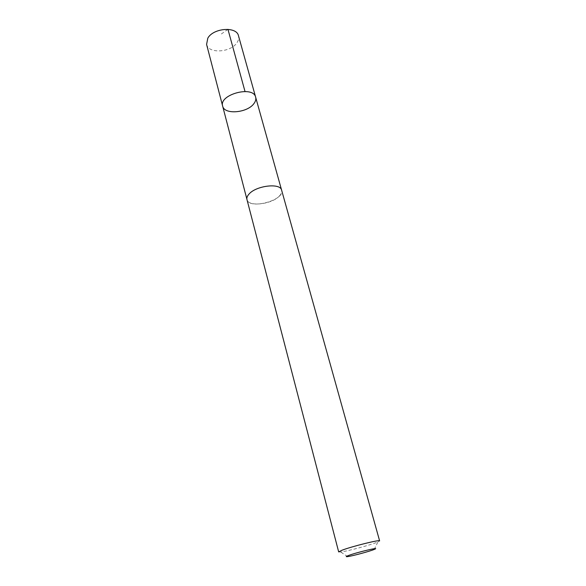 <?xml version="1.0" encoding="UTF-8"?>
<svg xmlns="http://www.w3.org/2000/svg" width="586" height="586" viewBox="0 0 586 586"><rect width="100%" height="100%" fill="white"/><g stroke="black" fill="none" stroke-linecap="round" stroke-linejoin="round"><path stroke-width="0.44" stroke-dasharray="2.93 2.2" d="M206.587 44.411C208.455 54.066 231.111 52.52 237.103 42.492C238.597 40.207 239.059 37.98 238.495 35.805M279.632 195.731C281.397 193.776 282.064 191.937 281.632 190.223C280.496 182.59 255.496 185.681 248.742 194.413C247.182 196.266 246.596 197.98 246.984 199.57C248.281 207.224 272.49 204.272 279.632 195.731M255.65 97.21C256.163 99.21 255.621 101.29 254.024 103.458C247.585 112.937 224.306 115.017 222.651 106.11M246.97 199.577C248.955 209.986 285.162 200.214 281.639 190.223L281.551 189.945M338.679 551.924L340.686 551.975C347.403 551.258 371.744 544.687 377.911 541.933L379.618 540.878M227.954 29.329L220.959 34.244M374.242 549.426L377.911 541.933M347.63 556.612L340.686 551.975"/><path stroke-width="0.88" d="M254.024 103.458C247.585 112.937 224.306 115.017 222.651 106.11C218.644 94.566 253.306 85.212 255.65 97.21C256.163 99.21 255.621 101.29 254.024 103.458M238.495 35.805C236.722 26.223 213.436 27.886 207.81 38.149L206.587 44.411L222.651 106.11C218.644 94.566 253.306 85.212 255.65 97.21L238.495 35.805M248.735 194.413C247.167 196.266 246.581 197.987 246.97 199.577L338.679 551.924L341.916 550.261C351.644 546.46 380.402 539.325 379.618 540.878L281.639 190.223C280.504 182.583 255.489 185.674 248.735 194.413M348.611 555.462C345.843 556.495 345.513 556.876 347.63 556.612C352.333 556.041 369.891 551.301 374.242 549.426C381.867 546.43 357.482 552.144 348.611 555.462M245.014 91.482L227.954 29.329M281.551 189.945L255.65 97.21M246.911 199.291L222.651 106.11"/></g></svg>
